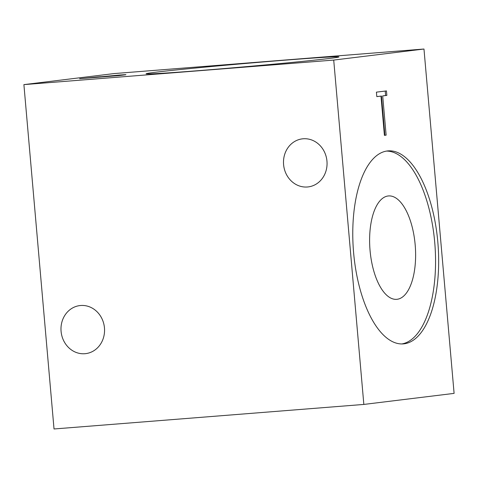 <?xml version="1.0" encoding="UTF-8"?>
<svg xmlns="http://www.w3.org/2000/svg" width="478" height="478" viewBox="0 0 478 478"><rect width="100%" height="100%" fill="white"/><g stroke="black" fill="none" stroke-linecap="round" stroke-linejoin="round"><path stroke-width="0.72" d="M415.179 244.873A51.857 22.717 85.5 0 0 388.518 195.938A51.857 22.717 85.5 0 0 370.05 250.394A51.857 22.717 85.5 0 0 396.71 299.33A51.857 22.717 85.5 0 0 415.179 244.873M329.27 58.477A96.801 1.631 -5 0 0 338.956 56.912A96.801 1.631 -5 0 0 264.065 61.871A96.801 1.631 -5 0 0 155.78 72.22A96.801 1.631 -5 0 0 146.095 73.785A96.801 1.631 -5 0 0 220.985 68.826A96.801 1.631 -5 0 0 329.27 58.477M437.836 242.232A96.801 42.405 85.5 0 0 388.07 150.887A96.801 42.405 85.5 0 0 353.595 252.545A96.801 42.405 85.5 0 0 403.36 343.885A96.801 42.405 85.5 0 0 437.836 242.232M401.807 343.945A96.801 42.405 85.5 0 0 434.735 242.477A96.801 42.405 85.5 0 0 386.523 151.078M84.881 353.714A24.199 21.749 83 0 1 61.124 331.792A24.199 21.749 83 0 1 79.832 305.585A24.199 21.749 83 0 1 80.663 305.502A24.199 21.749 83 0 1 104.413 327.43A24.199 21.749 83 0 1 85.711 353.63A24.199 21.749 83 0 1 84.881 353.714M307.384 186.988A24.199 21.749 83 0 1 283.633 165.059A24.199 21.749 83 0 1 302.335 138.859A24.199 21.749 83 0 1 303.166 138.775A24.199 21.749 83 0 1 326.916 160.698A24.199 21.749 83 0 1 308.214 186.904A24.199 21.749 83 0 1 307.384 186.988M363.842 404.43L454.1 393.382L423.974 49.025L114.158 73.57L23.9 84.618L54.026 428.975L363.842 404.43L333.716 60.073L423.974 49.025M380.978 96.12L376.813 96.628L376.419 92.146L386.463 90.916L386.857 95.403L382.693 95.911L386.128 135.16L384.414 135.37L380.978 96.12L376.807 96.58M333.716 60.073L23.9 84.618M118.992 75.584L79.647 78.703L119.094 75.094C125.917 74.568 127.608 74.526 124.161 74.956L118.992 75.584M125.935 74.682L124.161 74.956M99.173 77.155L99.161 77.036C102.71 76.629 102.172 76.599 97.554 76.934L85.395 78.177L101.539 76.97M119.13 75.572L119.112 75.399C122.732 74.986 122.153 74.95 117.379 75.303L102.041 76.856L121.514 75.279M385.226 91.065L385.615 95.498L386.857 95.403M385.615 95.498L382.693 95.911M381.45 96.006L384.886 135.256L386.128 135.16M384.886 135.256L384.408 135.316"/></g></svg>
